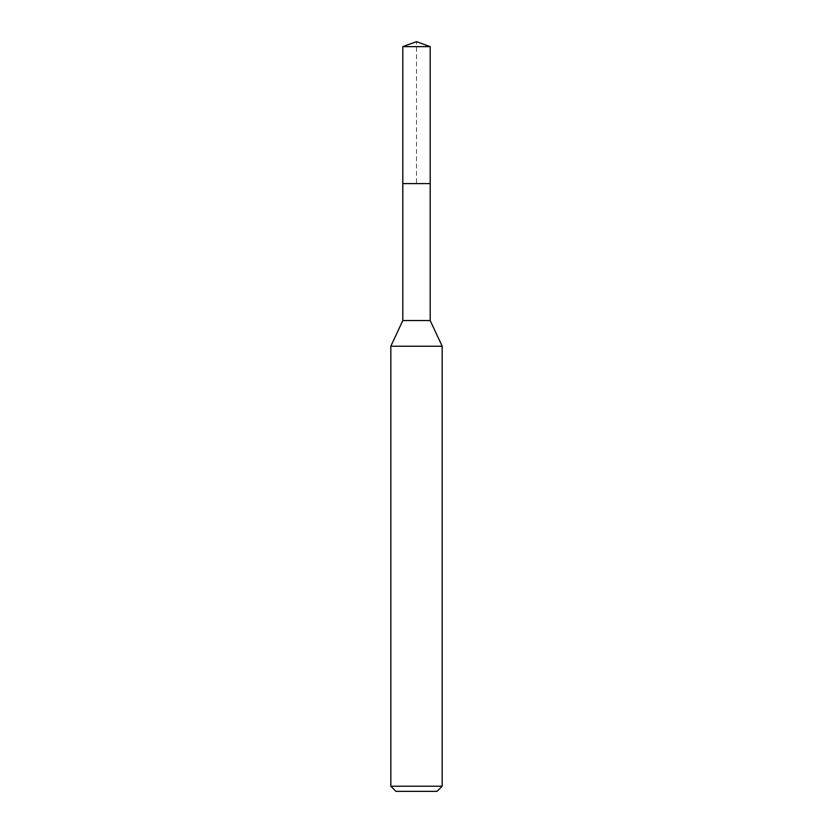 <?xml version="1.0" encoding="UTF-8"?>
<svg xmlns="http://www.w3.org/2000/svg" width="833" height="833" viewBox="0 0 833 833"><rect width="100%" height="100%" fill="white"/><g stroke="black" fill="none" stroke-linecap="round" stroke-linejoin="round"><path stroke-width="0.62" stroke-dasharray="4.17 3.12" d="M402.808 46.638L430.192 46.638M430.192 183.593L402.808 183.593L430.192 183.593M430.192 320.538L402.808 320.538M390.823 346.236L442.177 346.236M442.177 786.217L390.823 786.217M437.044 791.35L395.956 791.35M402.808 183.593L416.5 183.593L416.5 41.65"/><path stroke-width="1.25" d="M402.808 183.593L402.808 320.538L430.192 320.538L430.192 46.638L402.808 46.638L402.808 183.593L430.192 183.593L402.808 183.593L402.808 46.638L416.5 41.65L402.808 46.638M430.192 320.538L442.177 346.236L390.823 346.236L402.808 320.538M442.177 786.217L437.044 791.35L395.956 791.35L390.823 786.217L442.177 786.217L442.177 346.236M416.5 41.65L430.192 46.638M390.823 786.217L390.823 346.236"/></g></svg>
